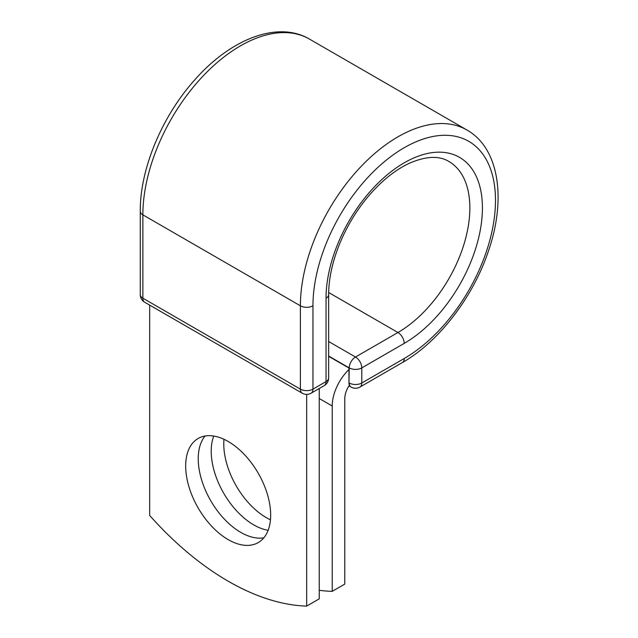 <?xml version="1.0" encoding="UTF-8"?>
<svg xmlns="http://www.w3.org/2000/svg" width="638" height="638" viewBox="0 0 638 638"><rect width="100%" height="100%" fill="white"/><g stroke="black" fill="none" stroke-linecap="round" stroke-linejoin="round"><path stroke-width="0.96" d="M228.173 441.472A60.1 34.699 -120 0 0 198.123 438.489A60.1 34.699 -120 0 0 188.912 486.65A60.1 34.699 -120 0 0 228.173 539.612A60.1 34.699 -120 0 0 258.223 542.587A60.1 34.699 -120 0 0 267.434 494.426A60.1 34.699 -120 0 0 228.173 441.472M205.069 436.017A60.1 34.699 -120 0 0 203.394 485.167A60.1 34.699 -120 0 0 240.733 532.355A60.1 34.699 -120 0 0 263.837 537.81M270.464 519.795A60.1 34.699 60 0 1 266.269 517.609A60.1 34.699 60 0 1 223.986 439.287M268.143 530.282A60.1 34.699 60 0 1 253.709 524.867A60.1 34.699 60 0 1 213.738 436.057M319.231 590.278A259.044 149.563 -120 0 0 332.215 591.354L332.215 405.999A34.635 20.001 -60 0 1 348.962 369.498L348.962 382.848L349.225 367.895L328.642 356.012M332.215 591.354L344.775 584.105L344.775 398.742A16.875 9.745 -60 0 1 349.377 385.208A8.884 5.128 -60 0 1 348.962 382.848M348.962 369.498L348.962 368.046L328.642 356.315M306.679 394.388L306.679 606.1L319.231 598.851L319.231 388.51M306.679 606.1A259.044 149.563 60 0 1 149.667 515.456L149.667 305.116M332.215 405.999L319.231 398.503M404.229 358.5L361.786 382.999A8.884 5.128 60 0 1 359.944 387.067L402.387 362.559A8.884 5.128 -120 0 0 404.229 358.5A129.075 74.526 -60 0 0 495.495 200.412A129.075 74.526 -60 0 0 404.229 147.713A129.075 74.526 -60 0 0 312.955 305.801L312.955 389.132L326.042 381.58A8.884 5.128 0 0 0 328.642 377.959L328.642 294.62C328.682 279.229 332.175 262.72 339.121 245.096C345.836 228.42 354.792 213.1 366.013 199.136C379.897 182.189 394.436 170.186 409.644 163.129C426.04 156.119 439.088 155.552 448.793 161.406A101.689 58.712 -60 0 1 464.384 242.895A101.689 58.712 -60 0 1 397.945 332.51L355.502 357.017A8.884 5.128 60 0 1 361.786 367.895L361.786 382.999A8.884 5.128 180 0 1 349.225 382.999A8.884 5.128 120 0 0 351.059 387.067A8.884 8.884 0 0 0 359.944 387.067M328.642 294.62A8.884 5.128 0 0 1 326.042 298.249A110.573 63.84 -60 0 1 404.229 162.818A110.573 63.84 -60 0 1 482.416 207.964A110.573 63.84 -60 0 1 404.229 343.388L361.786 367.895A8.884 5.128 180 0 1 349.225 367.895A8.884 5.128 120 0 1 355.502 357.017L328.642 341.505M404.229 343.388A8.884 5.128 -120 0 0 397.945 332.51L328.666 292.515M140.264 211.226A8.884 5.128 0 0 0 142.864 214.854A137.96 79.654 -60 0 1 203.083 76.018A137.96 79.654 -60 0 1 309.398 39.054C277.49 20.241 229.903 39.389 194.112 80.611C161.685 116.985 139.937 169.325 140.264 211.226L140.264 294.565A8.884 5.128 0 0 0 142.864 298.185L300.394 389.132A8.884 5.128 0 0 0 312.955 389.132A8.884 5.128 -120 0 1 311.113 393.199L324.2 385.647A8.884 5.128 -120 0 0 326.042 381.58L326.042 298.249M140.264 294.565A8.884 8.884 0 0 0 144.706 302.252A8.884 5.128 120 0 1 142.864 298.185L142.864 214.854L300.394 305.801A137.96 79.654 -60 0 1 360.614 166.965A137.96 79.654 -60 0 1 466.928 130L309.398 39.054M144.706 302.252L302.237 393.199A8.884 5.128 120 0 1 300.394 389.132L300.394 305.801A8.884 5.128 0 0 0 312.955 305.801M402.387 362.559C438.824 341.912 473.26 296.941 488.556 250.694C506.389 199.056 499.187 148.239 466.928 130M348.954 385.854L351.059 387.067M324.2 385.647A8.884 8.884 0 0 0 328.642 377.959M302.237 393.199A8.884 8.884 0 0 0 311.113 393.199"/></g></svg>
